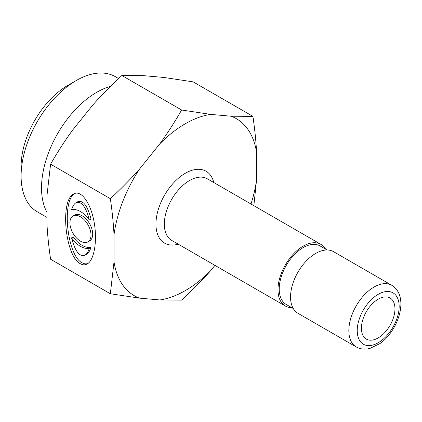<?xml version="1.0" encoding="UTF-8"?>
<svg xmlns="http://www.w3.org/2000/svg" width="422" height="422" viewBox="0 0 422 422"><rect width="100%" height="100%" fill="white"/><g stroke="black" fill="none" stroke-linecap="round" stroke-linejoin="round"><path stroke-width="0.63" d="M87.924 241.885L89.601 240.92A14.923 8.614 -120 0 0 89.601 223.686A14.923 8.614 -120 0 0 74.683 215.072L73.006 216.043A14.923 8.614 -120 0 0 70.717 227.996A14.923 8.614 -120 0 0 80.465 241.147A14.923 8.614 -120 0 0 87.924 241.885A14.923 8.614 -120 0 0 87.924 224.657A14.923 8.614 -120 0 0 73.006 216.043M89.358 220.047L91.036 219.081C87.549 205.662 83.097 199.891 77.68 201.758L76.002 202.729C74.161 203.831 72.684 206.184 71.571 209.781A21.316 12.307 60 0 1 89.358 220.047C85.872 206.632 81.42 200.861 76.002 202.729M71.571 237.881C75.063 251.296 79.51 257.067 84.927 255.199C86.768 254.097 88.245 251.744 89.358 248.147L91.036 247.181A21.316 12.307 60 0 1 73.249 236.911L71.571 237.881A21.316 12.307 60 0 0 89.358 248.147M84.927 255.199L86.605 254.229C88.446 253.126 89.923 250.779 91.036 247.181M88.029 263.433C86.146 264.177 84.184 263.966 82.142 262.8C67.335 255.922 61.412 201.647 74.578 193.524M80.465 263.771C65.167 256.66 59.713 200.091 73.729 193.941C80.918 189.642 90.398 202.418 93.948 221.191C97.603 239.896 94.444 259.963 87.206 263.987C85.08 265.185 82.833 265.116 80.465 263.771M50.582 164.184L46.921 196.014L46.921 223.18C47.47 234.21 48.688 246.226 50.582 259.235L110.348 293.744L114.014 261.914L114.014 234.748C113.46 223.718 112.241 211.702 110.348 198.693L50.582 164.184C57.629 151.973 64.893 140.716 72.373 130.403L92.75 105.057C101.333 95.377 111.039 85.529 121.868 75.501L143.665 75.659L164.037 77.479L193.155 81.868L252.926 116.377C254.814 129.385 256.038 141.402 256.587 152.432L256.587 179.603L253.865 205.672M250.984 204.011A102.177 58.996 120 0 0 256.587 179.603M256.587 152.432A102.177 58.996 120 0 0 231.129 116.219L252.926 116.377M210.757 114.399A102.177 58.996 120 0 0 159.843 143.791C167.328 133.479 174.592 122.222 181.639 110.01L210.757 114.399L231.129 116.219M110.348 198.693C121.177 188.666 130.883 178.812 139.471 169.138L159.843 143.791M139.471 169.138A102.177 58.996 120 0 0 114.014 234.748M114.014 261.914A102.177 58.996 120 0 0 139.471 298.132L110.348 293.744M159.843 299.952A102.177 58.996 120 0 0 210.757 270.56C202.17 280.234 192.464 290.083 181.639 300.111L159.843 299.952L139.471 298.132M214.93 265.369L210.757 270.56M325.589 249.138A35.58 20.541 120 0 0 320.926 244.391A35.58 20.541 120 0 0 285.346 264.932A35.58 20.541 120 0 0 285.346 306.019A35.58 20.541 120 0 0 291.787 307.685M391.795 285.304L333.507 251.654A35.58 20.541 120 0 0 297.921 272.195A35.58 20.541 120 0 0 297.921 313.282L356.21 346.937C360.325 349.226 364.914 349.717 369.983 348.403L379.879 343.592C389.975 336.914 400.731 320.129 400.9 304.014C400.842 295.331 397.809 289.096 391.795 285.304A35.58 20.541 120 0 0 356.21 305.85A35.58 20.541 120 0 0 356.21 346.937M378.196 299.172A23.722 13.694 -60 0 1 390.055 298.001A23.722 13.694 -60 0 1 390.055 325.388A23.722 13.694 -60 0 1 366.333 339.088A23.722 13.694 -60 0 1 362.698 320.076A23.722 13.694 -60 0 1 378.196 299.172M46.921 212.234A78.028 45.048 -60 0 1 41.525 187.874A78.028 45.048 -60 0 1 96.696 92.312A78.028 45.048 -60 0 1 110.511 86.362M76.271 80.523L67.884 85.36A66.164 38.202 120 0 0 21.1 166.395L21.1 176.079A78.028 45.048 -60 0 1 76.271 80.523A78.028 45.048 -60 0 1 115.285 76.656L118.593 78.566M46.921 217.377L37.257 211.802A78.028 45.048 -60 0 1 21.1 176.079M181.639 110.01L121.868 75.501M327.061 249.988L320.034 245.931A33.802 19.517 120 0 0 286.232 265.449A33.802 19.517 120 0 0 286.232 304.478L293.258 308.535M213.78 182.531A41.514 23.97 120 0 0 182.911 174.771A41.514 23.97 120 0 0 156.045 221.307A41.514 23.97 120 0 0 178.2 244.164M285.346 306.019L171.701 240.408A35.58 20.541 -60 0 1 171.701 199.326A35.58 20.541 -60 0 1 207.286 178.78L320.926 244.391M399.165 306.435A29.651 17.117 -60 0 1 367.715 345.56A29.651 17.117 -60 0 1 367.715 303.629A29.651 17.117 -60 0 1 399.165 306.435"/></g></svg>
